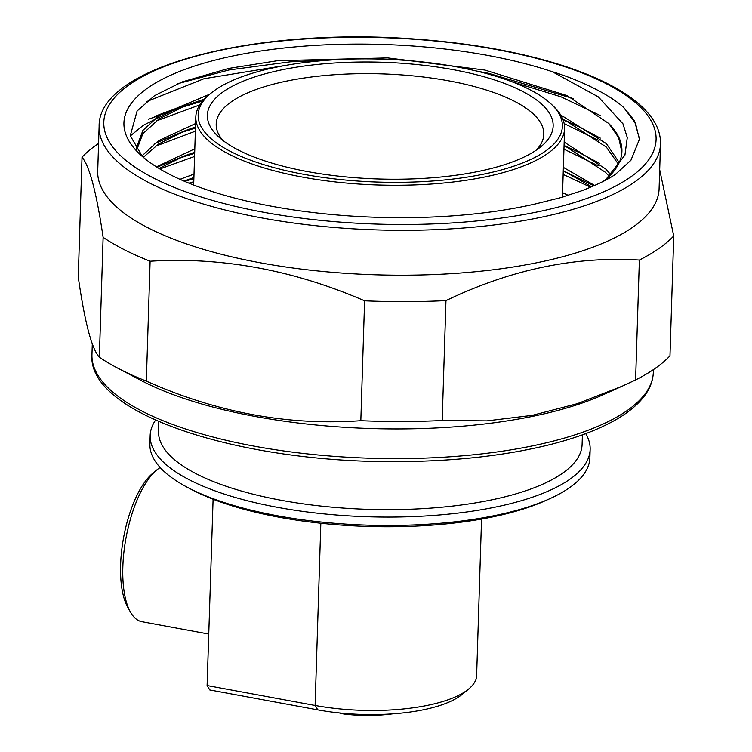 <?xml version="1.0" encoding="UTF-8"?>
<svg xmlns="http://www.w3.org/2000/svg" width="752" height="752" viewBox="0 0 752 752"><rect width="100%" height="100%" fill="white"/><g stroke="black" fill="none" stroke-linecap="round" stroke-linejoin="round"><path stroke-width="1.13" d="M468.628 689.067L462.085 694.463A106.916 36.096 -178.2 0 1 317.776 709.888L209.77 689.96L207.101 685.551L315.107 705.479A113.74 38.399 1.8 0 0 468.628 689.067A113.74 38.399 1.8 0 0 476.627 675.54L481.543 519.059M130.491 612.147L127.84 607.456A75.068 29.046 -79.5 0 1 120.621 564.78A75.068 29.046 -79.5 0 1 152.571 473.45L156.717 470.019A79.618 30.813 100.5 0 0 122.839 566.886A79.618 30.813 100.5 0 0 130.491 612.147A79.618 30.813 100.5 0 0 141.874 621.716L208.718 634.058M160.185 467.537A79.618 30.813 100.5 0 0 156.717 470.019M392.676 713.883A193.349 193.349 0 0 1 344.764 714.146A193.02 74.692 -79.5 0 1 339.331 712.962M207.101 685.551L213.098 499.253M212.957 499.356L213.737 499.507M456.906 66.919A182.21 61.514 1.8 0 0 210.964 93.22A182.21 61.514 1.8 0 0 378.341 182.087A182.21 61.514 1.8 0 0 550.972 103.898A182.21 61.514 1.8 0 0 456.906 66.919M550.972 103.898L553.03 105.835A184.484 62.284 -178.2 0 1 564.602 128.545A184.484 62.284 -178.2 0 1 378.247 185.001A184.484 62.284 -178.2 0 1 195.811 116.955A184.484 62.284 -178.2 0 1 208.774 95.015L210.964 93.22M552.335 71.722A256.131 86.471 -178.2 0 0 236.626 55.206A256.131 86.471 -178.2 0 0 139.994 154.367A256.131 86.471 -178.2 0 0 536.007 203.801L559.911 197.861L581.23 190.933C596.374 185.133 607.785 179.596 615.446 174.342L630.89 160.336L639.529 139.035L634.406 120.583L623.709 107.498C611.047 95.692 581.992 80.661 552.335 71.722L598.329 96.886L622.966 123.798L627.281 137.578L624.931 155.1L606.178 179.098L603.424 181.288M136.977 150.203L136.845 146.706L142.889 130.397L159.283 115.451L209.789 94.179M560.616 114.887L606.45 143.688L619.216 162.601M141.874 155.984L158.484 140.737L195.605 123.544M564.169 142.109L605.661 168.965L610.803 174.68M156.444 166.85L194.806 148.821M563.38 167.386L594.663 185.481M179.963 179.324L194.016 174.097M562.581 192.662L568.258 195.36M623.709 107.498L635.515 123.328L639.501 139.75M146.189 101.764L203.961 78.734L286.004 65.33M511.539 81.601L561.001 96.811L600.152 115.479M155.993 121.072L199.731 104.923M564.179 123.638L598.987 140.53M155.194 146.349L195.36 131.186M563.953 149.14L598.188 165.807M159.894 168.965L194.571 156.463M563.154 174.417L590.649 187.22M188.931 183.159L193.772 181.749M177.613 83.735L228.899 69.974L290.169 61.833L335.307 59.718M475.922 70.904L488.584 73.311L573.184 98.55M130.312 135.915L143.256 125.33L172.34 110.704L186.017 105.374L159.17 118.854L142.861 133.687L136.751 149.883L136.845 146.715M179.512 108.053L202.617 101.012M563.154 120.029L572.028 123.676M618.426 164.237L606.347 147.091L565.645 120.593L578.955 126.768L600.293 138.105M154.254 143.717L185.227 130.651L158.381 144.13L143.331 157.328M178.713 133.33L195.464 128.028M564.047 145.982L571.229 148.952M609.214 176.288L605.548 172.368L564.846 145.869L578.166 152.045L599.494 163.381M157.027 167.217L184.428 155.927L159.048 168.457M177.923 158.606L194.665 153.305M563.257 171.259L570.439 174.229M591.674 186.787L564.056 171.146L593.901 185.819M184.625 181.364L193.875 178.581M562.458 196.535L563.314 196.874M563.257 196.422L562.477 196.065M193.903 177.5L183.958 181.082M564.056 171.146L563.267 170.789M194.702 152.224L184.428 155.927M564.846 145.869L564.066 145.512M195.492 126.947L185.227 130.651M565.645 120.593L562.881 119.333M204.318 99.132L186.017 105.374M621.885 152.007L618.605 137.56L608.847 123.563L567.187 95.664L484.974 70.068L387.694 57.904L277.479 60.696L228.749 68.413L182.153 81.912L154.555 95.654L137.099 110.995L130.265 135.698L142.419 156.548M605.482 179.662A242.482 81.865 1.8 0 0 621.913 151.34A242.482 81.865 1.8 0 0 608.847 123.563M453.024 69.635A172.988 58.402 -178.2 0 1 541.008 146.612A172.988 58.402 -178.2 0 1 378.435 178.976A172.988 58.402 -178.2 0 1 218.212 136.469A172.988 58.402 -178.2 0 1 262.871 74.448A172.988 58.402 -178.2 0 1 453.024 69.635M536.204 150.193A163.889 55.328 1.8 0 0 543.809 134.317A163.889 55.328 1.8 0 0 448.935 80.878A163.889 55.328 1.8 0 0 216.2 124.024A163.889 55.328 1.8 0 0 222.789 140.351M635.6 379.939L622.139 386.208L577.31 403.674L532.162 415.377L486.92 420.876L442.195 420.509L445.964 300.621C510.58 269.583 575.054 256.065 639.369 260.051L635.6 379.939A310.021 104.66 -178.2 0 0 669.976 355.846L673.736 235.968L659.692 169.764M173.402 110.29L148.285 119.324M78.264 277.074L82.024 157.187C89.563 166.145 96.594 192.869 103.118 237.341L99.349 357.228C91.791 349.107 84.76 322.392 78.264 277.074M146.339 381.114L150.109 261.226C222.028 256.817 293.524 270.015 364.598 300.819L360.828 420.697C288.571 425.876 217.084 412.679 146.339 381.114A310.021 104.66 -178.2 0 1 117.462 368.001A310.021 104.66 -178.2 0 1 99.349 357.228M585.714 433.622A220.101 74.307 -178.2 0 1 590.151 449.414L589.888 457.808A220.101 74.307 -178.2 0 1 549.449 498.858L545.2 500.766A215.016 72.587 -178.2 0 1 191.798 489.655L187.68 487.484A220.101 74.307 -178.2 0 1 149.892 443.981L150.156 435.587A220.101 74.307 -178.2 0 1 155.579 420.105M549.449 498.858A220.101 74.307 -178.2 0 1 187.68 487.484M590.151 449.414A220.101 74.307 -178.2 0 1 367.822 516.765A220.101 74.307 -178.2 0 1 150.156 435.587M582.405 434.835L582.095 444.507A211.904 71.534 -178.2 0 1 368.057 509.348A211.904 71.534 -178.2 0 1 158.503 431.197L158.813 421.524M622.139 386.208L602.662 394.96A280.825 94.799 -178.2 0 1 361.533 428.189A280.825 94.799 -178.2 0 1 141.094 380.456L117.462 368.001M660.5 143.98L659.09 188.855A280.825 94.799 -178.2 0 1 375.427 274.8A280.825 94.799 -178.2 0 1 97.713 171.221L99.123 126.336C97.873 66.853 253.828 27.269 412.528 38.86C470.423 42.92 521.343 52.095 565.278 66.392C586.673 73.461 604.796 81.413 619.639 90.249C634.058 98.841 644.784 108.053 651.815 117.885C657.821 126.336 660.717 135.031 660.5 143.98A280.825 94.799 -178.2 0 1 261.705 217.911A280.825 94.799 -178.2 0 1 99.123 126.336M154.743 116.504A280.825 94.799 -178.2 0 1 183.507 106.352M194.26 103.325A280.825 94.799 -178.2 0 1 202.429 101.247M442.195 420.509A310.021 104.66 -178.2 0 1 360.828 420.697M445.964 300.621A310.021 104.66 -178.2 0 1 364.598 300.819M150.109 261.226A310.021 104.66 -178.2 0 1 103.118 237.341M82.024 157.187A310.021 104.66 -178.2 0 1 98.587 143.435M673.736 235.968A310.021 104.66 -178.2 0 1 639.369 260.051M317.776 709.888L315.107 705.479L320.831 523.26M91.951 354.643A280.825 94.799 1.8 0 0 369.664 458.222A280.825 94.799 1.8 0 0 653.328 372.287C652.98 381.236 649.54 389.733 643.016 397.789C635.384 407.161 624.104 415.677 609.167 423.348C593.798 431.234 575.214 438.04 553.416 443.746C508.672 455.251 457.282 461.22 399.246 461.634C240.132 463.241 86.969 413.938 91.951 354.643L92.289 343.805M263.755 212.29A276.275 93.267 1.8 0 0 655.001 130.218A276.275 93.267 1.8 0 0 221.088 50.13A276.275 93.267 1.8 0 0 263.755 212.29M180.903 82.4L182.153 81.921M195.811 116.955L193.668 185.039M564.602 128.545L562.44 197.127M653.413 369.599L653.328 372.287"/></g></svg>
